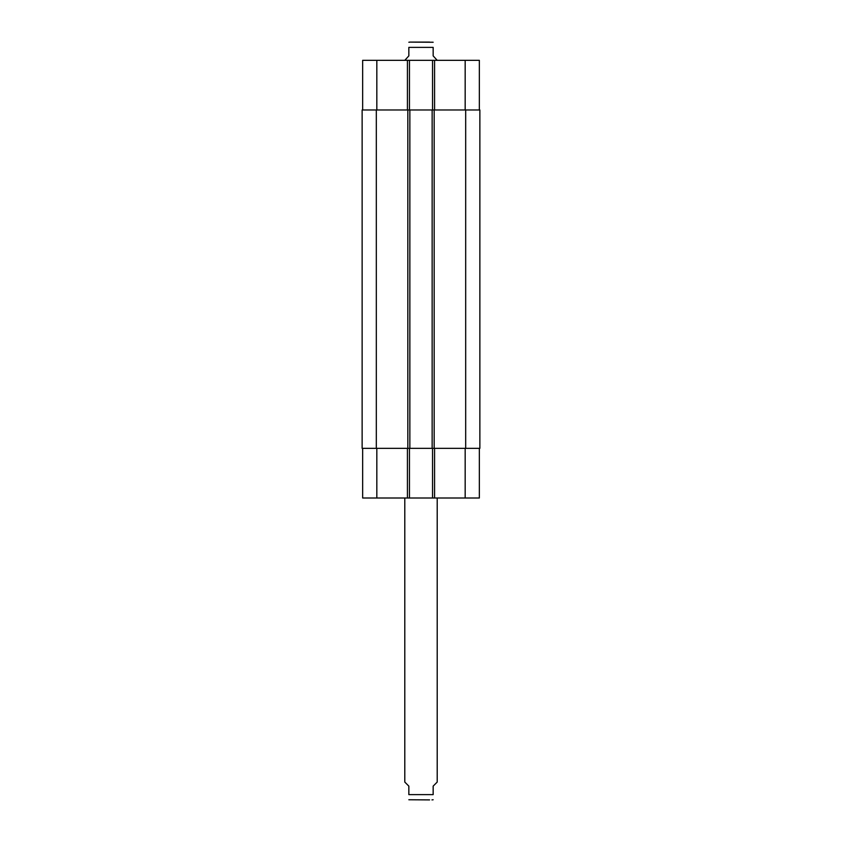 <?xml version="1.0" encoding="UTF-8"?>
<svg xmlns="http://www.w3.org/2000/svg" width="842" height="842" viewBox="0 0 842 842"><rect width="100%" height="100%" fill="white"/><g stroke="black" fill="none" stroke-linecap="round" stroke-linejoin="round"><path stroke-width="1.26" d="M404.792 498.001L404.792 782.071L408.844 786.123L408.844 794.627C408.844 802.037 408.844 802.037 408.844 794.627L433.156 794.627L433.156 786.123L437.208 782.071L437.208 498.001M433.156 794.627C433.156 802.037 433.156 802.037 433.156 794.627M429.609 799.9L408.844 799.753M429.609 42.1L410.054 42.1L433.156 42.247M437.208 60.34L433.156 55.877L433.156 47.373C433.156 39.963 433.156 39.963 433.156 47.373L408.844 47.373L408.844 55.877L404.792 60.34M408.844 47.373C408.844 39.963 408.844 39.963 408.844 47.373M362.649 448.354L362.649 498.001L479.351 498.001L479.351 448.354M362.649 109.976L362.649 60.34L479.351 60.34L479.351 109.976M409.454 109.976L409.454 60.34M432.546 109.976L432.546 60.34M434.167 109.976L362.134 109.976L362.134 448.354L479.866 448.354L479.866 109.976L434.167 109.976L434.167 448.354M409.454 448.354L409.454 498.001M432.546 448.354L432.546 498.001M432.146 109.976L432.146 448.354M409.854 109.976L409.854 448.354M362.134 109.976L362.134 448.354M376.827 109.976L376.827 60.34M407.423 109.976L407.423 60.34M434.577 109.976L434.577 60.34M465.173 109.976L465.173 60.34M376.827 448.354L376.827 498.001M407.423 448.354L407.423 498.001M434.577 448.354L434.577 498.001M465.173 448.354L465.173 498.001M465.679 109.976L465.679 448.354M407.833 109.976L407.833 448.354M376.321 109.976L376.321 448.354M433.156 799.753L431.946 799.9M408.844 42.247L410.054 42.1"/></g></svg>
